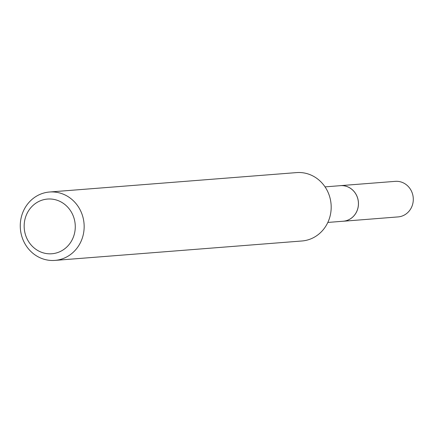 <?xml version="1.0" encoding="UTF-8"?>
<svg xmlns="http://www.w3.org/2000/svg" width="433" height="433" viewBox="0 0 433 433"><rect width="100%" height="100%" fill="white"/><g stroke="black" fill="none" stroke-linecap="round" stroke-linejoin="round"><path stroke-width="0.65" d="M325.037 186.877L340.425 185.665A17.834 16.606 85.5 0 1 357.712 198.449A17.834 16.606 85.5 0 1 349.88 219.13A17.834 16.606 85.5 0 1 343.217 221.225L327.83 222.438M339.835 185.714A17.845 16.616 85.5 0 1 357.642 198.135A17.845 16.616 85.5 0 1 349.891 219.141A17.845 16.616 85.5 0 1 342.633 221.274M49.53 192.014L296.556 172.599A34.299 31.934 85.5 0 1 329.805 197.177A34.299 31.934 85.5 0 1 314.742 236.954A34.299 31.934 85.5 0 1 301.931 240.986L54.904 260.401A34.299 31.934 85.5 0 1 21.65 235.823A34.299 31.934 85.5 0 1 36.713 196.046A34.299 31.934 85.5 0 1 49.53 192.014A34.299 31.934 85.5 0 1 82.779 216.592A34.299 31.934 85.5 0 1 67.716 256.368A34.299 31.934 85.5 0 1 54.904 260.401M37.319 202.276A27.436 25.547 85.5 0 1 72.067 213.366A27.436 25.547 85.5 0 1 62.119 250.534A27.436 25.547 85.5 0 1 27.371 239.444A27.436 25.547 85.5 0 1 37.319 202.276M339.591 185.73A17.856 16.627 85.5 0 1 340.435 185.643L395.297 181.351A17.834 16.606 85.5 0 1 411.215 190.661A17.834 16.606 85.5 0 1 398.095 216.911L343.234 221.247A17.856 16.627 85.5 0 1 342.384 221.29M340.435 185.643A17.856 16.627 85.5 0 1 356.375 194.958A17.856 16.627 85.5 0 1 343.234 221.247"/></g></svg>
